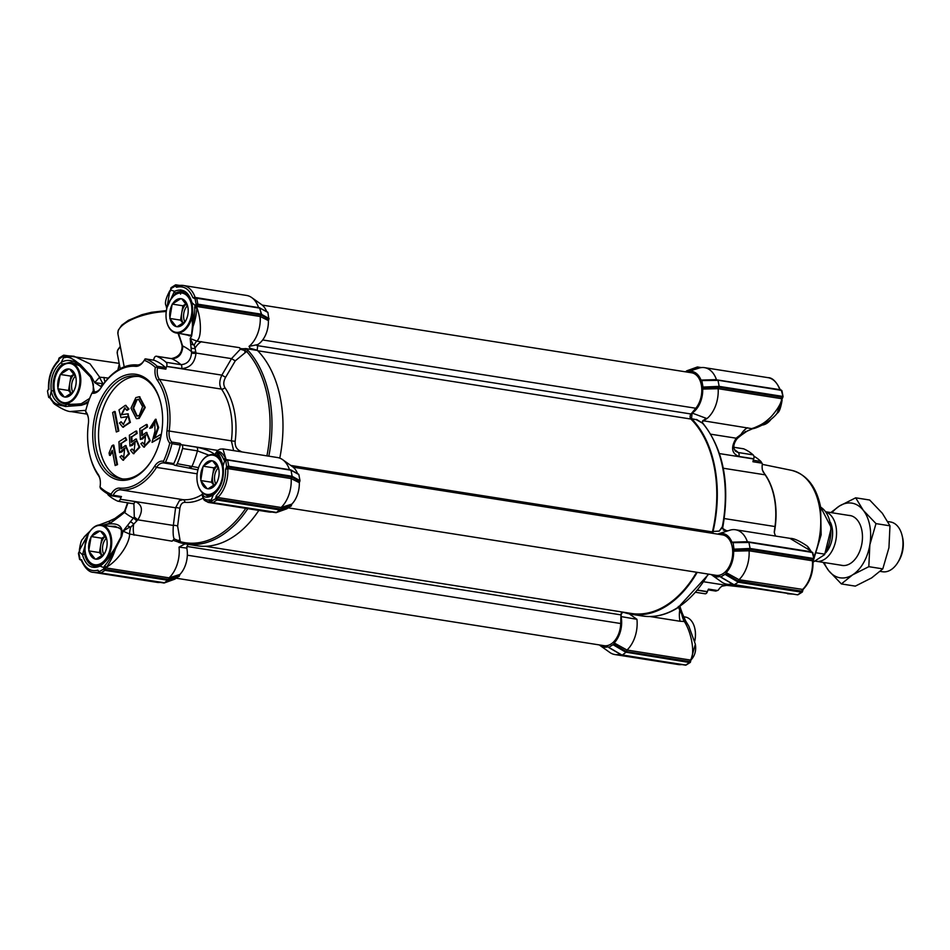 <?xml version="1.0" encoding="UTF-8"?>
<svg xmlns="http://www.w3.org/2000/svg" width="950" height="950" viewBox="0 0 950 950"><rect width="100%" height="100%" fill="white"/><g stroke="black" fill="none" stroke-linecap="round" stroke-linejoin="round"><path stroke-width="1.43" d="M101.234 387.41L100.736 388.218A14.179 9.096 99 0 1 96.983 392.136A14.179 9.096 99 0 1 91.901 393.146L93.385 391.78A12.599 8.087 99 0 0 93.753 391.851A12.599 8.087 99 0 0 97.897 390.889A12.599 8.087 99 0 0 101.234 387.41A62.997 40.434 99 0 1 117.931 370.025A62.997 40.434 99 0 1 136.978 364.954A12.599 8.087 99 0 0 140.778 363.945A12.599 8.087 99 0 0 143.961 360.715M247.819 508.666A106.317 68.222 99 0 1 221.053 535.847A106.317 68.222 99 0 1 186.022 544.041L197.03 545.775A106.317 68.222 -81 0 0 232.061 537.581A106.317 68.222 -81 0 0 258.839 510.399M181.213 543.008A1.579 1.199 -74.6 0 1 181.106 542.984L186.022 544.041A106.317 68.222 99 0 1 181.213 543.008L173.031 540.265L172.045 541.168L129.58 534.031C129.651 543.863 117.693 560.987 106.554 567.091L105.735 567.862L169.1 577.849L179.871 574.465L179.431 575.747L168.578 579.512L164.231 582.967L174.907 579.108L179.431 575.747M144.923 358.993L145.766 358.946L144.198 360.287A14.179 9.096 99 0 1 143.711 361.131A14.179 9.096 99 0 1 139.864 365.192A14.179 9.096 99 0 1 135.577 366.332L136.978 364.954M85.797 410.364L70.526 411.492M279.775 458.137A106.317 68.222 -81 0 0 257.212 350.218L250.016 348.234L249.031 346.394L257.771 344.577A21.898 14.048 -81 0 0 268.399 320.601L260.241 316.504A27.562 17.694 99 0 1 249.031 346.394M260.241 316.504L196.888 306.494L196.971 307.824C201.234 319.224 201.519 335.837 197.79 340.005L196.852 341.145L239.531 347.664C239.875 348.674 241.941 348.983 245.729 348.603L256.619 350.324M80.845 404.011L66.429 404.415C59.185 402.836 54.863 398.24 53.449 390.628A21.268 13.644 99 0 1 62.724 364.04L71.119 362.164L79.574 365.714M160.764 403.192A51.977 33.357 -81 0 0 136.966 376.058A51.977 33.357 -81 0 0 119.843 380.071A51.977 33.357 -81 0 0 96.176 447.949A51.977 33.357 -81 0 0 120.781 478.741A51.977 33.357 -81 0 0 137.904 474.739A51.977 33.357 -81 0 0 151.774 460.251M118.382 378.444A53.556 34.366 -81 0 0 93.991 448.388A53.556 34.366 -81 0 0 136.99 475.986A53.556 34.366 -81 0 0 151.525 460.655A53.556 34.366 -81 0 0 160.657 402.729A53.556 34.366 -81 0 0 118.382 378.444M88.136 416.848A12.599 8.087 -81 0 0 86.07 412.751L85.571 411.279A69.302 44.472 99 0 1 91.901 393.146M144.198 360.287A69.302 44.472 99 0 1 155.349 367.436A14.179 9.096 -81 0 0 157.379 380.321A61.429 39.425 99 0 1 166.998 430.754A14.179 9.096 -81 0 0 169.801 443.151A69.302 44.472 99 0 1 163.471 461.284A14.179 9.096 -81 0 0 154.624 466.213A61.429 39.425 99 0 1 119.783 488.098A14.179 9.096 -81 0 0 111.162 494.154A69.302 44.472 99 0 1 100.011 486.994A14.179 9.096 -81 0 0 100.059 479.322A14.179 9.096 -81 0 0 99.869 478.444A14.179 9.096 -81 0 0 97.992 474.109A61.429 39.425 99 0 1 89.858 455.299A61.429 39.425 99 0 1 89.027 451.499A61.429 39.425 99 0 1 88.374 423.676A14.179 9.096 -81 0 0 88.219 417.252A14.179 9.096 -81 0 0 88.029 416.373A14.179 9.096 -81 0 0 85.571 411.279M89.858 455.299L90.084 456.214A62.997 40.434 -81 0 0 98.42 475.499L97.992 474.109M99.976 478.919A12.599 8.087 -81 0 0 98.42 475.499M155.349 367.436L157.308 366.938L157.534 367.864L165.882 369.17A1.579 1.009 -81 0 0 165.526 367.591A70.87 45.481 -81 0 0 154.126 360.264A1.579 1.009 99 0 0 153.864 360.228M181.082 333.747L191.639 335.991A1.579 1.425 -153.5 0 1 191.567 334.661L189.489 335.872L186.485 334.602M169.741 300.924L175.821 292.992A1.579 1.081 -119.3 0 1 174.396 291.341L170.679 289.857L169.658 291.887A1.579 0.926 42.3 0 1 169.706 290.938L170.43 290.178M214.118 493.774A1.579 1.033 55.1 0 0 213.536 493.893L207.421 495.924L205.069 494.463M88.314 534.007L82.508 554.824A1.579 0.629 -12.6 0 1 84.681 554.337L85.369 542.806M138.748 376.426A51.977 33.357 -81 0 0 99.75 448.519A51.977 33.357 -81 0 0 122.586 478.954M136.681 521.028A3.147 0.76 -136.9 0 0 133.368 518.071L122.989 531.133L129.58 534.031A18.905 8.859 116 0 1 130.661 527.309L137.833 519.828L173.339 525.433L175.596 507.775L179.372 500.697L182.946 499.652A3.147 2.411 -84.9 0 1 184.953 502.324C182.174 502.372 180.476 504.426 179.859 508.488L177.626 526.158L180.298 541.678L178.303 540.562L178.529 542.284L181.106 542.984A1.579 1.199 -74.6 0 1 180.298 541.678A105.141 67.474 99 0 0 219.688 534.601A105.141 67.474 99 0 0 245.753 508.345M119.783 488.098L120.781 489.844A12.599 8.087 -81 0 0 116.969 490.865A12.599 8.087 -81 0 0 113.109 495.223L111.981 495.853L111.162 494.154M172.746 464.348A12.599 8.087 99 0 1 174.456 465.084L174.574 465.156A3.147 2.019 99 0 0 175.097 465.358A3.147 2.019 99 0 0 176.13 465.12A3.147 2.019 99 0 0 177.246 463.707A75.596 48.521 -81 0 0 182.542 448.531A3.147 2.019 -81 0 0 181.676 444.79L181.557 444.719A12.599 8.087 99 0 1 180.037 443.377L171.689 442.059L171.95 443.697A70.87 45.481 -81 0 1 165.478 462.246L164.374 463.018A12.599 8.087 -81 0 0 164.006 462.947A12.599 8.087 -81 0 0 159.849 463.921A12.599 8.087 -81 0 0 156.513 467.4L154.624 466.213M179.859 508.488A3.147 1.152 -172.7 0 0 175.596 507.775L120.294 499.249A3.147 2.019 99 0 1 119.047 500.971A3.147 2.019 99 0 1 118.014 501.22A3.147 2.019 99 0 1 117.693 501.125A75.596 48.521 -81 0 1 108.359 495.128A3.147 2.019 -81 0 1 107.623 493.81M111.981 495.853A70.87 45.481 -81 0 1 100.581 488.537L100.011 486.994M112.207 495.888L120.329 497.171A1.579 1.009 -81 0 0 121.469 496.541L113.109 495.223M135.85 397.611L139.222 396.744L144.531 407.348L138.498 418.297L136.325 418.582L130.993 408.191L135.85 397.611M136.681 418.617L139.211 418.416L145.243 407.455L139.579 396.815M136.242 399.819L138.558 399.202L142.595 406.659L139.246 415.494L136.907 416.112L132.905 408.286L136.242 399.819M137.263 416.136L133.606 408.096L136.966 399.938L138.926 399.285M119.664 365.928L120.258 368.671M117.883 370.061L119.284 363.945M299.998 480.664L298.834 474.549L290.997 470.238L292.137 476.271L299.998 480.664L299.321 482.695L291.163 478.598A27.562 17.694 99 0 1 281.093 507.49L291.852 504.106L291.424 505.388L280.571 509.164L276.212 512.62L286.9 508.761L291.424 505.388M297.587 473.646A21.898 14.048 -81 0 0 292.517 466.699L282.649 459.681A27.562 17.694 99 0 1 289.429 469.514L289.857 469.739M257.212 350.218L257.771 344.577M268.862 319.331L267.912 312.455L259.469 307.812L261.642 314.402L261.202 315.174L268.862 319.331L268.399 320.601M266.665 311.553A21.898 14.048 -81 0 0 261.594 304.606L251.726 297.587A27.562 17.694 99 0 1 258.519 307.42L258.946 307.646M179.871 574.465A21.898 14.048 -81 0 0 186.794 548.102L187.934 544.338M291.852 504.106A21.898 14.048 -81 0 0 299.321 482.695M68.899 355.906L73.981 356.238L90.024 363.874L99.667 377.174L108.371 378.064M105.022 382.019A18.905 12.124 99 0 1 103.942 377.364M156.441 356.226A3.147 2.019 99 0 1 156.762 356.321L171.653 358.673A3.147 2.019 -81 0 0 171.333 358.577L156.441 356.226A3.147 2.019 99 0 0 154.161 358.186L154.102 358.376A12.599 8.087 99 0 1 153.377 360.133M291.127 506.101L280.381 509.996L217.016 500.009L212.859 502.621L275.619 512.276M272.139 512.05A27.562 17.694 99 0 1 268.945 512.003L208.24 502.419M186.794 548.102L179.027 547.117L185.036 543.875M179.027 547.117A27.562 17.694 99 0 1 169.1 577.837L168.388 580.355L105.034 570.356L100.866 572.981L163.626 582.623M179.146 576.46L168.958 580.141M160.146 582.409A27.562 17.694 99 0 1 156.964 582.35L93.599 572.363A27.562 17.694 99 0 0 99.311 571.841M260.122 308.18L196.709 298.158L194.513 298.514L192.874 297.694L195.154 297.445A27.562 17.694 99 0 0 183.243 285.463L177.377 286.033A27.562 17.694 99 0 1 183.243 285.463L246.62 295.45A27.562 17.694 99 0 1 251.726 297.587M261.642 314.402L269.076 318.571M245.729 348.603L248.283 350.669A1.579 1.069 137.9 0 0 246.632 351.464L235.279 360.846L225.601 377.316C223.44 381.223 223.214 384.679 224.924 387.695A65.336 41.931 99 0 1 235.161 441.334C234.864 445.728 236.348 448.863 239.614 450.739L241.953 451.939M222.858 448.923L277.531 457.544A27.562 17.694 99 0 1 282.649 459.681M103.538 384.002L103.289 383.812A18.905 13.312 74.7 0 1 99.667 377.174L94.656 382.589L101.543 386.935M67.782 355.87L65.004 356.404L65.206 357.509A1.579 1.116 -104.2 0 1 66.31 356.119L67.83 355.858L80.239 364.396L91.366 376.509L94.656 382.589L103.289 383.812L100.878 386.389L102.493 383.99M65.051 356.392A1.259 0.808 99 0 1 64.529 355.668L66.619 355.989M92.577 391.875L94.121 391.899M100.736 388.218A61.429 39.425 99 0 1 135.577 366.332M166.784 308.608L166.107 305.603M170.145 290.736A1.579 0.926 42.3 0 0 169.706 290.938C165.727 298.538 164.54 303.489 166.143 305.805L166.143 305.805M171.808 287.458A1.579 1.057 57.9 0 0 171.095 287.684L170.109 291.389L171.131 289.964M291.163 478.598L227.798 468.588L225.601 469.264L226.611 466.794L228.784 466.272L227.632 460.251L225.791 460.061L227.335 459.883L290.997 470.238L227.513 459.99M292.564 476.496L292.125 477.28L299.784 481.424M291.757 477.078L292.137 476.271L228.784 466.272L228.499 467.103L291.757 477.078L291.163 478.586M280.571 509.164L217.301 499.189L217.016 500.009A1.579 1.057 -122.1 0 1 216.184 499.546L215.602 498.358L216.374 495.734L217.716 497.503L281.093 507.49L280.951 509.794M209.344 499.949C204.808 500.377 202.528 498.346 202.504 493.869L202.362 494.332C202.564 499.843 205.319 502.312 210.615 501.719A1.579 1.199 73.7 0 1 209.344 499.949L211.47 501.434L208.299 502.431L204.143 500.08L202.433 495.983L202.445 492.765L202.362 494.332L203.027 493.24M172.686 540.728L172.045 541.168M195.391 297.837A1.259 0.808 99 0 1 195.154 297.445L259.647 307.907M196.602 297.896L259.683 307.753L261.274 314.201L260.241 316.492M246.062 348.828L244.589 350.479L246.632 351.464A105.141 67.474 99 0 1 266.914 455.869M214.605 454.801L217.538 450.478L220.044 449.124L222.929 448.934L226.088 459.539L290.569 470.001M94.359 391.911L91.366 376.509L90.523 377.008L79.705 365.928L79.859 364.812C75.964 360.572 69.219 356.155 65.206 357.509M87.958 403.049L81.332 405.294L88.564 401.316M63.887 356.072L63.127 356.404L64.636 357.651L63.887 356.072L64.529 355.668M154.126 360.264L145.766 358.946A70.87 45.481 99 0 1 157.178 366.272L165.526 367.591M239.531 347.664L240.338 349.22L231.515 358.637L196.009 353.032A3.147 1.484 177 0 1 191.567 352.794C190.867 360.24 187.34 364.194 180.987 364.657A75.596 48.521 -81 0 0 171.653 358.673C178.125 358.601 181.83 354.754 182.756 347.142A3.147 1.484 177 0 1 182.127 346.311C181.925 353.162 178.315 357.247 171.333 358.577A3.147 2.019 -81 0 0 170.988 358.566M166.903 308.085L169.658 291.887M194.726 307.978C195.047 313.963 193.313 322.537 192.672 326.052C193.301 318.654 193.064 310.84 191.947 302.611L195.166 305.567L194.679 307.159L197.493 305.069A1.259 0.808 99 0 0 196.888 306.494L194.679 307.159L194.726 307.978L196.971 307.824C196.294 315.127 194.976 321.326 193.052 326.408L191.639 335.991L190.178 338.473L191.425 351.583A3.147 1.841 -9.7 0 0 195.759 351.654L195.023 348.234A18.905 12.124 99 0 1 201.531 341.668M181.308 341.478A3.147 1.164 -18.6 0 1 180.761 341.074L181.973 345.254A3.147 1.556 -13.7 0 0 182.59 345.919L178.505 333.343M178.089 333.284L179.075 336.442M179.645 336.906L179.194 335.801L179.645 336.906M170.584 289.75L170.929 287.945M226.611 460.275L224.723 460.512L223.571 459.171A1.579 0.855 160.3 0 1 225.708 458.446C222.324 452.639 219.438 450.561 217.051 452.224L216.849 452.758C218.999 451.998 221.243 454.136 223.571 459.171M225.851 460.061L224.723 460.512L222.846 466.878C223.939 478.753 220.839 487.754 213.536 493.893A1.579 1.033 55.1 0 0 213.239 494.997L210.852 500.852L209.867 499.795L212.349 502.301M129.782 527.084L127.454 525.683L130.661 527.309L129.782 527.084L122.989 531.133L121.826 536.168L115.449 548.934C113.371 555.548 110.414 561.604 106.554 567.091A1.579 0.855 -134.3 0 1 104.892 565.571L104.393 566.058L105.735 567.862A1.259 0.808 99 0 0 105.308 569.394L104.441 568.682L104.393 566.058L103.776 567.589L100.059 566.105C105.438 562.174 110.402 556.427 114.962 548.874C111.969 555.679 108.609 561.236 104.892 565.571M130.209 521.799A3.147 1.128 -142.9 0 1 133.665 524.174A18.905 12.124 -81 0 0 134.045 535.171M177.626 526.158A3.147 1.152 -172.7 0 0 173.339 525.433C172.876 532.368 173.149 536.857 174.183 538.911L173.031 540.265M179.514 539.731A3.147 0.914 156.8 0 1 178.303 540.562L174.183 538.911M99.477 571.793L100.415 572.803M168.578 579.512L105.319 569.537L105.034 570.356A1.579 1.057 -122.1 0 1 104.179 569.881L103.621 568.706L104.346 567.768M81.142 560.061L79.586 559.396L78.434 553.363L79.824 550.288L78.767 552.746M79.824 550.288L79.408 549.729C81.427 537.082 82.436 540.621 84.229 536.869L89.169 532.558M102.826 525.184L110.473 523.094C108.383 521.633 108.181 521.063 109.879 521.384M99.204 524.934L108.929 521.265M49.828 397.836L50.979 398.287A1.579 0.772 156.8 0 0 50.671 399.071L50.243 397.729M50.243 397.979L48.711 397.409L49.744 396.922L50.789 398.287M81.462 403.821L81.332 405.294L65.562 406.505L53.39 403.097M86.854 406.541L87.923 403.168M48.664 397.29L47.524 391.269L48.854 388.182L47.524 391.044M58.959 358.281L58.081 361.713L59.126 360.311M58.081 361.713C51.787 368.469 48.711 377.293 48.854 388.182L49.044 389.227L48.854 388.182L48.486 388.799C48.201 377.15 51.514 367.721 58.437 360.525L58.698 359.159L63.127 356.404L63.27 355.419A1.579 1.057 -122.1 0 1 63.983 355.193L67.082 355.929M177.377 286.033L176.605 287.256L175.109 286.057L175.263 285.059L178.885 285.546M190.178 338.473L196.852 341.145A18.905 7.291 91.2 0 0 194.204 345.088L190.796 344.066L193.337 344.886L190.178 338.473M240.338 349.22L244.589 350.479A3.147 1.746 70 0 1 244.934 352.153M165.882 369.17A12.599 8.087 99 0 1 166.618 366.415L181.569 368.576C190.107 368.006 194.916 362.829 196.009 353.032L195.759 351.654M190.938 347.664A3.147 2.173 175.9 0 0 195.023 348.234L194.204 345.088L193.337 344.886M214.439 455.513L217.051 452.224L218.037 454.611L216.849 452.758C219.046 453.744 221.16 458.304 223.203 466.438C224.354 478.836 221.041 488.348 213.239 494.997C207.29 498.239 203.716 497.859 202.504 493.869L203.062 493.276M226.326 459.931A1.259 0.808 99 0 1 226.088 459.539L223.808 459.836L225.091 460.037M64.066 356.666L61.216 362.437C66.69 359.136 72.901 359.919 79.859 364.812M64.493 355.514L63.27 355.419M171.772 442.724L169.801 443.151M163.471 461.284L164.374 463.018M166.998 430.754L169.195 431.039A12.599 8.087 -81 0 0 171.689 442.059M233.641 450.621L231.361 440.836L169.195 431.039A62.997 40.434 -81 0 0 159.327 379.311L157.379 380.321M157.534 367.864A12.599 8.087 -81 0 0 159.327 379.311L221.493 389.108C219.106 385.415 219.236 380.76 221.861 375.131L225.601 377.316M157.308 366.938L157.178 366.272M202.35 494.356A62.997 40.434 -81 0 1 201.982 494.582A62.997 40.434 -81 0 1 182.946 499.652L120.781 489.844A62.997 40.434 -81 0 0 156.513 467.4L197.149 473.812M156.762 356.321A75.596 48.521 -81 0 1 166.096 362.306A3.147 2.019 99 0 1 166.689 366.225M167.069 307.456L174.396 291.341C182.78 287.814 188.634 291.579 191.947 302.611A1.579 0.629 167.4 0 0 191.615 303.145C189.822 296.305 186.699 292.493 182.269 291.686A21.268 13.644 99 0 0 175.821 292.992M171.095 287.684L175.406 284.941A1.579 1.057 -122.1 0 1 175.976 284.846L176.474 285.166M217.17 455.204L217.728 454.527M109.666 526.264L115.093 526.324C122.479 529.815 121.576 528.176 121.066 536.786A1.579 1.033 -164.9 0 1 121.826 536.168C123.643 525.635 117.752 521.847 104.132 524.816L104.203 525.398M280.82 509.058L217.277 499.047A1.259 0.808 99 0 1 217.716 497.503A27.562 17.694 99 0 0 227.798 468.588A1.259 0.808 99 0 1 228.392 467.162L228.499 467.103M227.774 466.308L227.893 467.115L226.611 466.794L225.732 460.073M217.277 499.047L216.434 498.334L216.374 495.734C222.668 488.977 225.744 480.154 225.601 469.264L227.24 467.329M216.434 498.334L211.339 501.042L211.838 502.016M216.184 499.546L217.301 499.189M210.852 500.852L211.399 501.493L210.852 500.852M115.449 548.934L114.879 549.48L114.962 548.874M116.173 518.011L110.473 523.094L120.567 515.624L124.533 512.394L123.702 511.979L114.914 518.462L108.882 521.277M120.294 499.249L135.173 501.6C142.452 504.652 143.343 510.732 137.833 519.828L134.294 517.014L133.368 518.071A90.476 58.057 -81 0 1 124.533 512.394L127.989 502.787M104.441 568.682L99.239 571.603M104.179 569.881L105.319 569.537M80.358 559.609L81.581 559.74C85.179 568.456 90.594 571.947 97.85 570.19L99.418 571.852M101.021 564.834A1.579 1.081 60.7 0 0 100.059 566.105C91.675 569.62 85.821 565.867 82.508 554.824L79.194 551.689L78.767 552.401L80.192 559.835M116.304 518.522L114.914 518.462M120.567 515.624L120.009 514.983M79.824 549.468L88.683 533.354M49.839 397.48L51.252 391.008C52.796 399.059 57.546 404.023 65.514 405.923L66.429 404.415L65.514 405.923C58.211 405.887 53.366 403.334 50.979 398.287M49.709 397.896L48.652 397.242L47.5 391.21L48.474 389.049M49.436 397.516L49.02 396.839M177.021 286.033A1.259 0.808 99 0 1 176.51 285.309L170.834 288.741L170.371 290.308M195.676 305.864L195.688 304.701L196.84 304.214L196.959 305.021L260.834 314.984L261.131 314.153L197.861 304.178L197.576 305.009M195.7 298.181L192.874 297.694C189.287 288.978 183.861 285.499 176.605 287.256L175.869 285.724M196.317 305.235L194.928 297.956M192.672 326.052L193.266 324.734L193.052 326.408L192.47 325.624M235.279 360.846L231.515 358.637L221.861 375.131L166.618 366.415M239.246 451.511A3.147 1.734 117.3 0 0 239.614 450.739M217.514 454.397L217.633 454.468C217.799 454.694 221.219 457.33 222.846 466.878M53.449 390.628L51.252 391.008C50.101 378.611 53.414 369.087 61.216 362.437A1.579 1.033 55.1 0 0 62.724 364.04M164.457 463.042L172.722 464.336A1.579 1.009 -81 0 0 173.826 463.564A70.87 45.481 -81 0 0 180.298 445.016A1.579 1.009 -81 0 0 180.037 443.377M120.353 499.059A12.599 8.087 99 0 1 121.469 496.541M198.562 467.673L177.246 463.707M189.454 467.507A3.147 2.019 -81 0 0 189.976 467.709A3.147 2.019 -81 0 0 191.009 467.459A3.147 2.019 -81 0 0 192.138 466.046A75.596 48.521 -81 0 0 197.434 450.87L208.905 455.157M133.107 503.583L133.903 503.856L134.294 517.014M260.039 307.978L194.869 297.967M161.239 434.827L160.491 434.506L160.882 436.62M160.835 436.858L152.047 442.379L160.692 437.511M152.047 442.379L155.004 430.932L154.755 421.551L151.454 427.512L149.72 428.284L152.178 427.619L155.111 421.646M154.743 438.116L158.638 427.476L155.812 419.342M142.441 434.637L142.227 430.243L147.583 426.894L147.131 424.579L146.419 424.472L146.858 426.776L142.227 430.243M144.02 447.094L150.243 440.741L146.597 432.511M141.514 430.136L141.787 435.765L146.241 432.428L149.53 440.622L143.664 447.058L140.861 443.697L142.548 442.439L144.495 444.814L145.576 434.946L140.363 439.446L142.69 438.853L145.932 435.041M144.851 444.826L142.548 442.439M132.014 441.192L131.812 436.798L137.156 433.438L136.717 431.122L136.004 431.015L136.444 433.331L131.812 436.798M133.606 453.637L139.816 447.284L136.171 439.054M131.1 436.679L131.361 442.32L135.814 438.971L139.104 447.177L133.238 453.601L130.435 450.241L132.121 448.982L134.069 451.357L135.161 441.489L129.948 446.001L132.264 445.407L135.506 441.584M134.437 451.369L132.121 448.982M121.6 447.735L121.386 443.341L126.73 439.981L125.578 437.558L126.018 439.874L121.386 443.341M123.179 460.18L129.402 453.827L125.756 445.598M120.674 443.234L120.935 448.863L125.4 445.514L128.689 453.72L122.823 460.144L120.009 456.796L121.695 455.525L123.654 457.9L124.735 448.032L119.522 452.544L121.837 451.951L125.091 448.127M124.011 457.912L121.695 455.525M113.086 445.016L116.814 464.514L115.164 465.548L117.527 464.633L113.81 445.122L112.017 445.681L109.072 453.008L109.511 455.299L110.224 455.418L112.504 451.63M123.654 424.472L121.113 421.764L123.286 424.448L127.3 416.646L120.935 417.537L118.987 409.901L125.364 405.317L128.274 408.892L126.611 410.174L127.324 410.281L128.986 409.011L125.721 405.401M123.084 427.156L130.376 422.358L127.989 413.903M121.647 414.829L125.115 407.942M121.291 417.584L127.609 416.729M118.833 430.979L115.128 411.564L114.416 411.457L112.623 412.573L116.327 431.989L118.833 430.979L116.327 431.989M127.585 502.728L124.652 510.969L125.483 511.361M149.72 428.284L155.456 419.247L157.842 427.666L153.888 438.651L160.491 434.506M151.454 427.512L152.178 427.619M147.583 426.894L146.858 426.776M141.966 438.746L142.69 438.853M140.363 439.446L139.769 428.64L146.419 424.472M137.156 433.438L136.444 433.331M131.551 445.289L132.264 445.407M129.948 446.001L129.354 435.195L136.004 431.015M126.73 439.981L126.018 439.874M121.125 451.844L121.837 451.951M119.522 452.544L118.928 441.738L125.578 437.558M116.814 464.514L117.527 464.633M115.164 465.548L112.266 450.359L109.511 455.299M128.274 408.892L128.986 409.011M126.611 410.174L124.771 407.847L121.22 414.806L127.644 413.832L129.663 422.251L122.716 427.12L119.462 423.035L121.113 421.764M114.416 411.457L118.121 430.861M775.675 536.085A12.599 8.087 -81 0 1 774.262 532.119A12.599 8.087 -81 0 1 774.238 531.976L775.01 526.549A62.997 40.434 -81 0 0 774.333 498.026A62.997 40.434 -81 0 0 765.142 474.834L762.458 470.202A12.599 8.087 -81 0 1 762.422 470.06A12.599 8.087 -81 0 1 762.363 463.873L760.914 461.463L753.255 460.251M703.903 581.792L726.596 585.366L722 586.186A12.599 8.087 -81 0 0 721.905 586.245A12.599 8.087 -81 0 0 718.342 590.092L715.861 591.09L708.118 589.867M717.606 590.532L708.498 589.107A12.599 8.087 -81 0 0 707.394 591.624L707.334 591.814A3.147 2.019 -81 0 1 706.087 593.536A3.147 2.019 -81 0 1 705.054 593.774A3.147 2.019 -81 0 1 704.722 593.679M733.911 447.319L743.803 448.875A75.596 48.521 99 0 1 753.136 454.872A3.147 2.019 -81 0 1 753.718 458.791L753.659 458.981A12.599 8.087 -81 0 0 752.922 461.736L762.019 463.173M697.193 572.339A106.317 68.222 99 0 1 666.377 606.064A106.317 68.222 99 0 1 631.346 614.258A106.317 68.222 99 0 1 623.96 612.429L623.77 612.37M703.392 387.054L719.162 386.377L718.01 380.344L701.789 380.57L703.166 387.814L718.592 387.232L718.164 388.704L702.715 389.072A21.898 14.048 99 0 1 692.241 412.953A21.898 14.048 99 0 1 692.087 413.048L706.943 418.594L704.437 420.102A3.147 2.518 48.8 0 0 702.869 420.624A3.147 2.518 48.8 0 0 702.762 420.719M702.644 420.945A3.147 2.565 -125.2 0 1 703.558 420.826L751.616 428.616L754.336 427.761C760.998 424.828 763.978 423.641 771.151 416.694C777.041 410.02 780.496 404.463 781.541 399.986L781.518 398.679L718.164 388.692M706.943 418.594A27.562 17.694 -81 0 0 718.164 388.704M726.596 585.366A62.997 40.434 -81 0 0 733.008 585.164M753.873 456.19A70.87 45.481 99 0 1 760.914 461.463M704.437 420.102L702.418 421.729M719.15 531.169L722.344 526.716A106.317 68.222 99 0 0 702.608 423.249L696.231 419.639L691.529 418.689A106.317 68.222 99 0 1 713.046 531.466L719.293 531.086L720.919 528.924M722.344 526.716L722.392 528.651M753.718 458.791L738.839 456.439C731.559 453.376 730.669 447.308 736.179 438.199L710.766 434.197M678.312 606.421L679.737 610.28A18.905 12.124 -81 0 0 680.129 621.276L650.073 616.538M743.803 448.875A3.147 2.019 -81 0 0 743.482 448.78A3.147 2.019 -81 0 0 743.149 448.78M747.602 427.773A18.905 12.124 -81 0 0 741.095 434.34L736.179 438.199L736.844 439.031C733.329 444.006 732.913 448.091 735.585 451.286L738.257 452.521A3.147 2.019 -81 0 1 738.839 456.439M732.141 583.822A27.562 17.694 99 0 1 726.869 584.202L792.466 594.094M726.869 584.202A27.562 17.694 99 0 1 721.751 582.065L711.883 575.047A21.898 14.048 99 0 1 711.253 574.56M629.316 613.89L636.939 619.317A27.562 17.694 99 0 1 627.012 650.038L690.365 660.036L691.125 659.252C694.925 651.914 691.374 632.379 684.344 621.502A18.905 14.155 -104 0 1 681.768 614.211L679.737 610.28A3.147 1.164 -18.6 0 0 680.734 608.926L682.349 613.486M691.79 659.062A1.579 0.926 -137.7 0 1 691.125 659.252L695.352 644.207C696.303 650.014 695.115 654.966 691.79 659.062L690.365 660.036A1.259 0.808 -81 0 0 689.926 661.58L626.406 651.557L627.012 650.049L614.175 642.936A21.898 14.048 99 0 0 621.098 616.586C621.039 613.688 621.989 612.311 623.96 612.429M695.352 644.207L688.857 626.216L685.556 620.778L684.344 621.502L680.129 621.276M685.176 371.771L697.621 367.472L699.96 367.84M697.336 366.997L686.589 370.892L687.836 371.64A21.898 14.048 99 0 1 701.005 380.095L716.431 379.62A27.562 17.694 -81 0 0 704.532 367.65A27.562 17.694 -81 0 0 699.01 368.101A27.562 17.694 -81 0 0 698.666 368.22L687.836 371.64M701.789 380.57L717.167 380.38M702.715 389.072L703.166 387.814M692.087 413.048L691.529 418.689M713.046 531.454L712.928 533.366M717.63 534.114A21.898 14.048 99 0 1 718.378 533.841A21.898 14.048 99 0 1 731.928 542.189L747.353 541.714L810.706 551.712L810.279 550.608L789.854 538.317M734.314 549.148L750.084 548.471L748.932 542.438L747.876 542.106L731.928 542.189L733.139 543.02L734.089 549.908L749.514 549.326L813.046 559.348L812.642 561.818L812.452 560.773L749.075 550.786L749.514 549.326M732.711 542.664L748.089 542.474M733.637 551.166A21.898 14.048 99 0 1 726.168 572.589L739.005 579.69A27.562 17.694 -81 0 0 749.087 550.798L733.637 551.166L734.089 549.908M812.974 561.082L813.01 561.201C813.295 572.85 809.982 582.279 803.059 589.475L738.993 579.702L738.387 581.21L725.741 573.871L726.168 572.589M725.741 573.871L720.729 577.006L734.148 584.82L738.316 582.207L725.444 574.584M720.682 576.888L719.957 576.484A21.898 14.048 99 0 1 711.883 575.047M626.406 651.557L613.748 644.219L614.175 642.936M613.748 644.219L608.748 647.366L622.167 655.168L626.703 651.748L625.634 652.151L613.451 644.931M608.689 647.247L607.976 646.831A21.898 14.048 99 0 1 599.901 645.394A21.898 14.048 99 0 1 599.272 644.908M737.39 437.048L737.794 438.021L741.487 435.017L741.095 434.34L745.322 431.989M741.487 435.017L747.187 431.051L752.554 428.735L745.418 431.906M696.231 419.639L692.609 419.069M696.564 419.461L702.964 423.344C723.603 449.516 730.194 484.274 722.748 527.618L722.724 528.497L727.047 531.109M718.378 533.841L729.921 530.195A27.562 17.694 99 0 1 735.454 529.744A27.562 17.694 99 0 1 747.353 541.714L748.149 542.153M681.851 613.094L683.204 615.956M636.939 619.317L621.098 616.586M690.365 660.036L691.386 658.611M599.901 645.394L609.758 652.413A27.562 17.694 -81 0 0 614.876 654.55A27.562 17.694 -81 0 0 620.16 654.17M721.014 528.746L722.724 528.497M704.912 419.259L702.596 421.04L702.513 422.489M808.117 546.915L810.825 550.929A1.579 0.772 156.8 0 0 810.279 550.608L807.215 546.06C799.508 540.847 793.808 538.282 790.079 538.353M810.766 551.867A1.259 0.808 -81 0 1 810.706 551.712L810.801 552.389M721.169 577.256L726.512 580.331M691.078 659.811L689.926 661.58M752.554 428.735L752.614 428.723C756.913 428.272 770.569 421.824 777.088 413.333L782.064 399.095M746.581 431.537L745.192 431.478M609.188 647.615L614.519 650.679M621.751 654.859L685.52 665.154L689.688 662.542L625.634 652.151M738.696 581.4L738.316 582.207L801.669 592.194L801.954 591.375L738.102 581.044L737.627 581.792M733.732 584.511L797.513 594.807L801.669 592.194A1.579 1.057 -122.1 0 0 802.239 592.087L798.071 594.712A1.579 1.057 -122.1 0 1 797.513 594.807L798.071 594.712A1.579 1.057 -122.1 0 0 798.226 594.581M749.883 549.302L813.153 559.277L813.438 558.457L750.084 548.471L749.158 549.337L749.229 548.506M747.959 542.153L812.286 552.437L748.826 542.177M718.96 387.208L782.23 397.183L782.515 396.364L719.162 386.377L718.236 387.244L718.319 386.412M717.036 380.059L781.363 390.343L717.903 380.083M717.226 380.059L779.796 389.631L779.914 390.26M698.654 368.22L697.621 367.472L698.654 368.22M696.837 367.187L686.648 370.856M697.87 367.377L700.328 367.757M718.592 387.232L782.111 397.242A1.259 0.808 -81 0 0 781.518 398.679L781.672 399.713L781.518 398.679M690.65 661.117L690.816 660.143M690.923 660.203L690.246 662.447A1.579 1.057 57.9 0 1 689.688 662.542L690.662 661.259M803.13 589.332L802.382 591.969L802.382 591.232L738.387 581.21M812.642 561.818L812.452 560.773A27.562 17.694 -81 0 1 802.37 589.689A1.259 0.808 -81 0 0 801.931 591.221M812.476 553.161L813.972 558.731L813.153 559.277M781.304 390.165L783.049 396.637L781.672 399.713M812.226 552.259L812.82 552.71M802.655 590.663L801.954 591.375M802.382 591.969A1.579 1.057 -122.1 0 1 802.239 592.087L803.082 589.463M184.953 322.003A10.711 6.876 99 0 1 187.518 305.674M170.216 300.141A20.472 13.146 99 0 1 170.311 299.974A20.472 13.146 99 0 1 182.626 292.541A20.472 13.146 99 0 1 182.792 292.564A20.472 13.146 99 0 1 189.287 297.077M192.66 312.859A20.472 13.146 99 0 1 192.363 315.079A20.472 13.146 99 0 1 176.237 332.987A20.472 13.146 99 0 1 176.071 332.963A20.472 13.146 99 0 1 166.82 322.121A20.472 13.146 99 0 1 166.784 321.943M191.496 314.925A19.843 12.73 99 0 1 179.502 332.061A19.843 12.73 99 0 1 166.737 321.765A19.843 12.73 99 0 1 166.416 310.448A19.843 12.73 99 0 1 170.121 300.295A19.843 12.73 99 0 1 185.583 294.512A19.843 12.73 99 0 1 191.496 314.925M183.362 323.629A12.599 8.087 99 0 1 181.735 312.954A12.599 8.087 99 0 1 186.509 303.632M187.981 307.705A14.179 9.096 99 0 1 185.844 320.518L185.226 321.599A14.179 9.096 99 0 1 177.056 326.729L176.201 326.574A14.179 9.096 99 0 1 170.157 318.903L169.931 317.668A14.179 9.096 99 0 1 172.057 304.855L172.674 303.774A14.179 9.096 99 0 1 180.856 298.644L181.699 298.799A14.179 9.096 99 0 1 187.684 306.209A14.179 9.096 99 0 1 187.744 306.47L187.981 307.705M187.744 306.47L181.699 298.799M180.856 298.644L172.674 303.774M172.057 304.855L169.931 317.668M170.157 318.903L176.201 326.574M177.056 326.729L185.226 321.599M186.461 303.561L182.922 305.781L172.188 304.083M182.922 305.781L180.536 320.126L169.801 318.44M180.536 320.126L183.314 323.665M762.292 425.066A20.472 13.146 -81 0 0 766.686 423.439A20.472 13.146 -81 0 0 771.151 419.188M712.286 533.271A3.147 2.019 99 0 1 712.417 531.917A105.521 67.723 -81 0 0 690.887 419.045A3.147 2.019 99 0 1 690.187 417.596A3.147 2.019 99 0 1 691.03 413.998L695.804 408.251A20.472 13.146 -81 0 0 701.611 386.793A20.472 13.146 -81 0 0 691.624 372.792L262.224 305.093M176.32 578.229L604.176 645.691A20.472 13.146 -81 0 0 620.718 623.533L620.979 614.876A3.147 2.019 99 0 1 622.119 612.002M288.301 507.87L716.169 575.332A20.472 13.146 -81 0 0 732.331 557.151A20.472 13.146 -81 0 0 722.546 534.886L293.146 467.186M205.342 546.286L631.465 613.474A105.521 67.723 -81 0 0 696.611 572.256M215.876 484.096A10.711 6.876 99 0 1 218.441 467.768M201.139 462.234A20.472 13.146 99 0 1 201.234 462.068A20.472 13.146 99 0 1 213.536 454.634A20.472 13.146 99 0 1 213.714 454.658A20.472 13.146 99 0 1 221.504 461.379M214.914 492.812A20.472 13.146 99 0 1 207.159 495.081A20.472 13.146 99 0 1 206.993 495.057A20.472 13.146 99 0 1 197.743 484.215A20.472 13.146 99 0 1 197.695 484.037M222.407 477.019A19.843 12.73 99 0 1 210.425 494.154A19.843 12.73 99 0 1 197.659 483.859A19.843 12.73 99 0 1 197.339 472.542A19.843 12.73 99 0 1 201.044 462.389A19.843 12.73 99 0 1 216.505 456.606A19.843 12.73 99 0 1 222.407 477.019M214.284 485.723A12.599 8.087 99 0 1 212.658 475.048A12.599 8.087 99 0 1 217.431 465.726M218.904 469.799A14.179 9.096 99 0 1 216.766 482.612L216.149 483.692A14.179 9.096 99 0 1 207.979 488.822L207.124 488.668A14.179 9.096 99 0 1 201.079 480.997L200.854 479.762A14.179 9.096 99 0 1 202.979 466.949L203.597 465.868A14.179 9.096 99 0 1 211.767 460.738L212.622 460.892A14.179 9.096 99 0 1 218.607 468.303A14.179 9.096 99 0 1 218.666 468.564L218.904 469.799M218.666 468.564L212.622 460.892M211.767 460.738L203.597 465.868M202.979 466.949L200.854 479.762M201.079 480.997L207.124 488.668M207.979 488.822L216.149 483.692M217.384 465.654L213.845 467.875L203.11 466.177M213.845 467.875L211.458 482.22L200.723 480.534M211.458 482.22L214.237 485.759M694.711 641.072A20.472 13.146 -81 0 0 694.949 629.149A20.472 13.146 -81 0 0 694.676 627.879A20.472 13.146 -81 0 0 685.247 617.013L683.477 616.728M694.747 641.238A19.843 12.73 -81 0 0 694.759 628.235A19.843 12.73 -81 0 0 694.711 628.057M72.96 392.362A10.711 6.876 99 0 1 75.537 376.022M58.235 370.488A20.472 13.146 99 0 1 58.33 370.322A20.472 13.146 99 0 1 70.632 362.888A20.472 13.146 99 0 1 70.811 362.912A20.472 13.146 99 0 1 80.382 385.427A20.472 13.146 99 0 1 64.256 403.334A20.472 13.146 99 0 1 64.089 403.311A20.472 13.146 99 0 1 54.839 392.469A20.472 13.146 99 0 1 54.791 392.291M79.503 385.284A19.843 12.73 99 0 1 67.509 402.42A19.843 12.73 99 0 1 54.744 392.113A19.843 12.73 99 0 1 54.435 380.796A19.843 12.73 99 0 1 58.128 370.642A19.843 12.73 99 0 1 73.601 364.871A19.843 12.73 99 0 1 79.503 385.284M71.381 393.977A12.599 8.087 99 0 1 69.742 383.301A12.599 8.087 99 0 1 74.516 373.991M75.988 378.053A14.179 9.096 99 0 1 73.862 390.866L73.245 391.946A14.179 9.096 99 0 1 65.075 397.076L64.22 396.922A14.179 9.096 99 0 1 58.176 389.251L57.938 388.016A14.179 9.096 99 0 1 60.076 375.202L60.693 374.134A14.179 9.096 99 0 1 68.863 368.992L69.718 369.146A14.179 9.096 99 0 1 75.691 376.556A14.179 9.096 99 0 1 75.763 376.829L75.988 378.053M75.763 376.829L69.718 369.146M68.863 368.992L60.693 374.134M60.076 375.202L57.938 388.016M58.176 389.251L64.22 396.922M65.075 397.076L73.245 391.946M74.468 373.908L70.941 376.129L60.206 374.442M70.941 376.129L68.554 390.486L57.807 388.787M68.554 390.486L71.333 394.012M103.883 554.456A10.711 6.876 99 0 1 106.459 538.116M89.157 532.582A20.472 13.146 99 0 1 89.252 532.416A20.472 13.146 99 0 1 101.555 524.982A20.472 13.146 99 0 1 101.721 525.006A20.472 13.146 99 0 1 111.304 547.521A20.472 13.146 99 0 1 95.178 565.428A20.472 13.146 99 0 1 95 565.404A20.472 13.146 99 0 1 85.761 554.562A20.472 13.146 99 0 1 85.714 554.384M110.426 547.378A19.843 12.73 99 0 1 98.432 564.514A19.843 12.73 99 0 1 85.666 554.206A19.843 12.73 99 0 1 85.346 542.889A19.843 12.73 99 0 1 89.051 532.736A19.843 12.73 99 0 1 104.524 526.965A19.843 12.73 99 0 1 110.426 547.378M102.291 556.071A12.599 8.087 99 0 1 100.664 545.395A12.599 8.087 99 0 1 105.438 536.085M106.911 540.146A14.179 9.096 99 0 1 104.785 552.959L104.168 554.04A14.179 9.096 99 0 1 95.986 559.17L95.143 559.016A14.179 9.096 99 0 1 89.098 551.344L88.861 550.109A14.179 9.096 99 0 1 90.998 537.296L91.616 536.227A14.179 9.096 99 0 1 99.786 531.086L100.641 531.24A14.179 9.096 99 0 1 106.614 538.65A14.179 9.096 99 0 1 106.685 538.923L106.911 540.146M106.685 538.923L100.641 531.24M99.786 531.086L91.616 536.227M90.998 537.296L88.861 550.109M89.098 551.344L95.143 559.016M95.986 559.17L104.168 554.04M105.391 536.002L101.864 538.222L91.117 536.536M101.864 538.222L99.477 552.579L88.73 550.881M99.477 552.579L102.256 556.106M880.246 571.389L882.609 571.758A25.199 16.174 -81 0 0 890.91 569.81A25.199 16.174 -81 0 0 897.75 562.602A25.199 16.174 -81 0 0 902.049 535.337A25.199 16.174 -81 0 0 890.459 521.977L887.858 521.562M814.946 561.011A25.199 16.174 -81 0 0 816.181 561.284A25.199 16.174 -81 0 0 824.493 559.348A25.199 16.174 -81 0 0 836.534 534.138A25.199 16.174 -81 0 0 826.049 512.026M825.788 552.769A21.577 13.846 -81 0 0 830.561 522.559M824.612 554.646L813.046 562.198M820.634 507.146A29.925 19.202 -81 0 1 824.434 554.111L816.727 552.9M902.049 535.337L902.5 537.154A22.052 14.155 99 0 1 898.736 561.011L897.75 562.602M832.034 512.763A37.798 24.261 99 0 1 839.396 506.041A37.798 24.261 99 0 1 863.289 510.316A37.798 24.261 99 0 1 869.856 544.742A37.798 24.261 99 0 1 852.542 574.893A37.798 24.261 99 0 1 828.649 570.617A37.798 24.261 99 0 1 824.184 562.543M830.787 512.561L839.396 506.041L855.689 497.812L863.289 510.316L875.995 523.616L869.856 544.742L868.822 566.675L852.542 574.893L841.367 583.929L828.649 570.617L823.163 562.388M841.367 583.929L855.332 586.126L871.625 577.909L882.799 568.872L888.939 547.746L889.972 525.825L882.372 513.321L869.666 500.021L855.689 497.812M840.786 565.167A25.282 16.221 -81 0 0 857.221 556.249A25.282 16.221 -81 0 0 861.876 530.48A25.282 16.221 -81 0 0 861.531 528.913A25.282 16.221 -81 0 0 848.635 515.375M868.822 566.675L882.799 568.872M875.995 523.616L889.972 525.825M202.967 498.097A65.336 41.931 99 0 1 184.953 502.324M121.066 536.786L114.546 548.886C106.827 559.906 106.816 560.251 100.486 564.918L94.573 566.129A21.268 13.644 99 0 1 84.681 554.337M135.173 501.6A3.147 2.019 99 0 1 133.938 503.322A3.147 2.019 99 0 1 132.893 503.559A3.147 2.019 99 0 1 132.572 503.464M119.676 366.023L117.254 353.341A28.346 10.616 -10.8 0 1 120.424 347.023M124.201 366.854L117.931 333.996A37.489 14.048 -10.8 0 1 166.25 311.541M248.283 350.669A106.317 68.222 99 0 1 268.814 456.166M64.374 355.253L68.162 355.846M176.368 284.905L179.645 285.416M267.698 312.122L260.49 308.382M191.567 352.794L191.425 351.583A90.476 58.057 -81 0 0 182.59 345.919L182.756 347.142M228.392 467.162L291.935 477.173M212.004 502.146A1.579 1.057 57.9 0 0 212.859 502.621L212.396 502.455M168.827 579.417L105.308 569.394M100.035 572.518A1.579 1.057 57.9 0 0 100.866 572.981L164.006 583.015M80.631 559.989L81.177 560.156C85.001 568.314 89.146 572.387 93.599 572.363M50.267 398.062L49.269 397.741M59.826 357.806A1.579 1.057 57.9 0 0 59.114 358.031M175.263 285.059A1.579 1.057 -122.1 0 1 175.406 284.941L179.942 285.38M176.51 285.309L178.505 285.629M195.605 297.801L196.709 298.158L197.861 304.178L196.84 304.214M197.493 305.069L261.012 315.079M166.096 362.306L180.987 364.657A3.147 2.019 -81 0 1 181.569 368.576M224.924 387.695A3.147 2.007 145.4 0 1 221.493 389.108A62.997 40.434 -81 0 1 231.361 440.836L235.161 441.334M165.478 462.246L173.826 463.564M180.298 445.016L171.95 443.697M217.633 450.407L181.557 444.719M79.432 550.917L79.242 551.653M215.484 455.145C211.886 451.772 205.58 449.101 196.555 447.141L181.676 444.79M196.555 447.141A3.147 2.019 99 0 1 197.434 450.87L182.542 448.531M763.028 471.806A62.949 40.399 99 0 1 774.571 498.085A62.949 40.399 99 0 1 774.321 532.392M813.711 557.294A60.824 39.033 -81 0 0 819.316 506.184A60.824 39.033 -81 0 0 791.647 470.357L762.292 464.348M708.213 574.085A106.317 68.222 99 0 1 677.386 607.798A106.317 68.222 99 0 1 642.354 615.992C654.336 617.785 666.199 615.018 677.956 607.703L708.712 574.156M724.28 518.558L775.01 526.549M707.394 591.624L697.656 590.081M719.471 453.589L753.659 458.981M697.502 590.259L707.334 591.814M733.103 585.176A62.949 40.399 99 0 1 730.111 585.449M765.142 474.834L723.271 468.231M727.866 530.848L723.354 530.136M708.118 589.855L715.718 591.054M753.136 454.872L738.257 452.521A75.596 48.521 99 0 0 734.386 449.552M689.973 661.722L626.703 651.748M614.876 654.55L678.252 664.537A27.562 17.694 -81 0 0 681.435 664.596M779.867 389.773A1.259 0.808 -81 0 1 779.796 389.631A27.562 17.694 -81 0 0 767.897 377.637C772.279 377.542 776.423 381.615 780.318 389.868M697.704 367.104L701.064 367.638M797.121 594.747L733.958 584.867M685.128 665.095L685.52 665.154A1.579 1.057 57.9 0 0 686.09 665.059L690.246 662.447A1.579 1.057 57.9 0 0 690.401 662.316M621.965 655.215L686.09 665.059A1.579 1.057 57.9 0 0 686.232 664.941M813.046 559.348A1.259 0.808 -81 0 0 812.452 560.773M256.868 345.551L691.03 413.998M290.724 465.429L712.417 531.917M187.328 555.192L620.718 623.533M186.794 546.416L620.979 614.876M257.735 350.752L690.887 419.045M262.675 339.957L695.804 408.251M87.008 414.105L71.428 411.647C67.688 411.718 61.976 409.153 54.292 403.952L50.671 399.071M197.909 469.846L175.097 465.358M133.903 503.856L118.014 501.22M120.46 497.206L112.1 495.888M139.222 396.744L139.935 396.851M117.254 353.341L117.551 350.229L120.282 346.322M117.931 333.996L118.228 330.315L121.731 325.185L128.393 320.34L141.847 314.711L151.525 312.289L166.393 310.591M119.166 363.363L67.83 355.858M94.145 391.899L93.337 391.78M145.635 358.91L153.995 360.228M166.191 306.114L166.749 308.762M298.621 474.216L290.771 469.906M276.153 512.644L286.829 508.796M164.16 583.003L174.848 579.144M178.018 333.272L178.279 334.032M180.761 341.074L179.134 336.514M290.641 469.858L226.516 459.895M210.947 500.935L212.646 502.669L275.999 512.668M84.372 536.702L90.345 530.812M79.408 549.729L79.42 550.905M58.366 360.668L59.042 358.091L63.424 355.288L68.626 355.846M71.072 362.164L79.705 365.928M90.523 377.008L93.326 384.287L93.207 391.768M89.656 398.394L81.249 403.738L68.436 404.795M181.973 345.254L182.127 346.311M180.571 294.156L180.726 289.869M191.567 334.661L192.47 325.696L191.615 303.145M164.421 463.03L172.769 464.348M124.652 510.969L123.702 511.979M155.456 419.247L156.18 419.366M146.241 432.428L146.953 432.535M143.664 447.058L144.376 447.165M135.814 438.971L136.527 439.09M133.238 453.601L133.95 453.72M125.4 445.514L126.112 445.633M122.823 460.144L123.536 460.263M136.325 418.582L137.037 418.701M120.935 417.537L121.647 417.656M125.364 405.317L126.089 405.436M127.644 413.832L128.357 413.939M122.716 427.12L123.441 427.239M813.034 561.652L821.144 534.814L820.61 506.991C816.394 486.649 806.74 474.43 791.647 470.357M751.984 588.157L727.51 585.438M695.756 592.313L705.054 593.774M733.911 447.272L743.482 448.78M631.346 614.258L642.354 615.992M679.951 606.397L680.734 608.926M737.794 438.021L736.844 439.031M735.454 529.744L790.068 538.353M793.654 594.142L787.526 593.762M682.337 613.367L685.556 620.778M694.117 369.645L699.01 368.101M810.825 550.929L811.229 551.974M608.926 647.603L621.894 655.191M720.919 577.244L733.887 584.844M813.022 560.951L813.996 558.778L812.844 552.758L811.989 552.057L748.683 542.082L732.783 542.652M717.725 379.976L701.86 380.558M704.532 367.65L767.897 377.637M782.087 400.271C780.781 408.037 779.166 412.324 777.266 413.131L777.266 413.131M681.554 664.62L678.252 664.537M782.064 399.083L783.073 396.684L781.921 390.664L781.066 389.963L717.761 379.988M697.49 366.985L701.349 367.591M191.128 335.338L176.237 332.987M185.583 293.004L182.626 292.541M210.271 495.567L207.159 495.081M218.559 455.418L213.536 454.634M75.014 405.032L64.256 403.334M75.834 363.707L70.632 362.888M98.147 565.903L95.178 565.428M118.881 527.713L101.555 524.982M843.303 565.559L816.181 561.284M820.622 507.062L831.309 527.701L824.636 554.622M851.153 515.779L825.871 511.789"/></g></svg>
